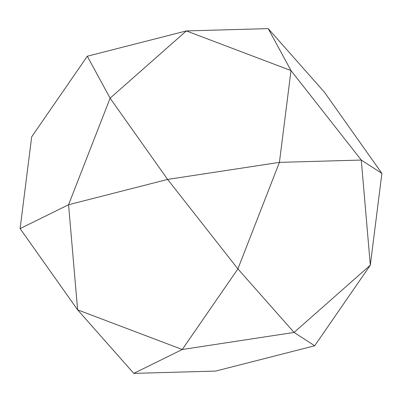 <?xml version="1.0" encoding="UTF-8"?>
<svg xmlns="http://www.w3.org/2000/svg" width="402" height="402" viewBox="0 0 402 402"><rect width="100%" height="100%" fill="white"/><g stroke="black" fill="none" stroke-linecap="round" stroke-linejoin="round"><path stroke-width="0.6" d="M31.683 136.826L87.309 56.225L110.108 98.188L68.571 204.729L20.1 228.607L31.683 136.826M20.1 228.607L77.616 309.841L68.571 204.729L167.624 179.423L110.108 98.188L186.362 30.919L291.008 70.581L268.209 28.617L186.362 30.919L87.309 56.225M268.209 28.617L324.384 92.158L381.9 173.393L361.272 160.056L291.008 70.581L279.425 162.363L167.624 179.423L237.889 268.898L182.262 349.504L77.616 309.841L133.791 373.383L182.262 349.504L294.063 332.439L237.889 268.898L279.425 162.363L361.272 160.056L370.317 265.174L381.9 173.393M314.691 345.775L370.317 265.174L294.063 332.439L314.691 345.775L215.638 371.081L133.791 373.383"/></g></svg>
